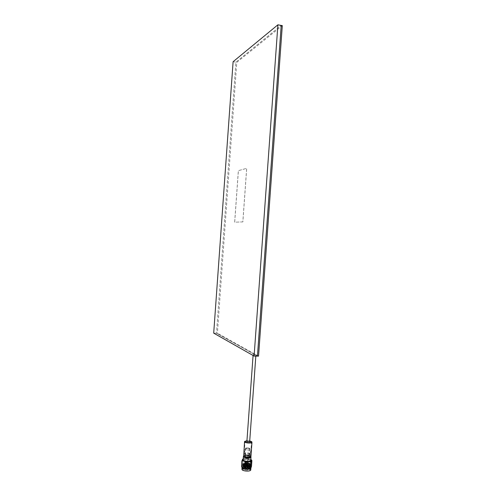 <?xml version="1.0" encoding="UTF-8"?>
<svg xmlns="http://www.w3.org/2000/svg" width="496" height="496" viewBox="0 0 496 496"><rect width="100%" height="100%" fill="white"/><g stroke="black" fill="none" stroke-linecap="round" stroke-linejoin="round"><path stroke-width="0.37" stroke-dasharray="2.48 1.86" d="M213.702 333.138L216.492 333.213L257.436 356.116L216.492 333.213L235.879 62.174L281.201 25.426L235.879 62.174L236.803 62.322L282.298 25.637M233.108 61.709L235.879 62.174L216.492 333.213L217.422 333.231L236.803 62.322M242.873 221.91L234.707 222.183L238.396 170.674L246.71 168.342L242.873 221.91L234.707 222.183M258.546 356.128L217.422 333.231M234.658 222.177L238.347 170.667L246.661 168.342L242.823 221.904M246.878 441.713L249.655 441.936M253.214 354.59L255.924 354.739L253.214 354.59M245.446 456.611C246.841 457.293 248.043 457.343 249.06 456.754L248.973 456.469C247.572 455.787 246.369 455.743 245.359 456.332L245.446 456.611M246.028 448.496C247.423 449.159 248.632 449.209 249.643 448.651L249.556 448.372C248.149 447.714 246.946 447.665 245.942 448.229L246.028 448.496M248.986 456.469L249.079 456.76C248.056 457.349 246.841 457.3 245.427 456.611L245.34 456.326C246.357 455.731 247.572 455.781 248.986 456.469M249.004 457.572L248.93 457.25C247.516 456.556 246.301 456.512 245.284 457.107L245.291 457.269M250.517 460.61C249.407 459.259 243.406 459.029 243.114 460.331L243.282 460.914C244.342 462.272 250.412 462.514 250.697 461.212L250.517 460.61M243.505 456.122C245.805 455.092 248.236 455.241 250.802 456.574L250.926 456.723M249.593 456.326C247.702 455.409 246.078 455.347 244.726 456.14L244.838 456.512C246.723 457.436 248.347 457.504 249.711 456.711L249.593 456.326M249.761 453.97C247.87 453.065 246.252 452.997 244.894 453.778L245.012 454.156C246.89 455.068 248.515 455.136 249.879 454.355L249.761 453.97M250.058 453.635C247.95 452.619 246.14 452.55 244.627 453.418L244.757 453.834C246.853 454.857 248.67 454.931 250.195 454.057L250.058 453.635M250.344 449.711C248.899 448.874 247.219 448.688 245.315 449.153L245.036 449.903C247.138 450.907 248.955 450.982 250.474 450.126L249.984 448.372C249.457 449.382 248 449.432 245.607 448.514L245.83 447.9L249.984 448.372M247.151 463.345L247.132 466.358L246.71 466.556L247.014 463.543L246.642 466.562L246.01 466.407L246.221 463.295L245.973 466.308L246.686 463.183L246.369 466.184L246.996 466.333L247.231 463.252L247.02 466.364M246.71 466.556L247.293 464.901M246.921 465.136L246.797 463.661L246.642 466.562M246.01 466.407L245.985 464.957L246.748 465.143M245.985 464.957L246.183 463.388M247.163 466.339L245.811 466.29L247.163 466.339M251.503 466.246L251.385 466.122C250.077 466.6 248.843 466.141 247.684 464.727L247.337 464.678C245.731 465.688 244.187 465.756 242.705 464.882L242.47 464.957C242.073 466.438 241.744 466.972 241.478 466.562M251.906 460.586L251.385 466.122M243.226 458.75L246.952 458.36L250.827 459.377M247.684 464.727L248.18 459.067C249.321 458.657 250.418 459.005 251.478 460.121M248.087 459.098L247.74 459.048L247.337 464.678M242.705 464.882L243.108 459.24L246.921 458.657L247.74 459.048M243.108 459.24L242.47 464.957M242.036 467.288L241.955 466.742C242.302 465.155 249.395 465.422 250.709 467.065L250.815 467.988M241.794 468.956C242.141 467.356 249.24 467.616 250.548 469.272L250.79 469.693M250.399 469.427C248.769 467.424 240.176 467.809 242.122 469.811C243.716 471.851 252.47 471.436 250.399 469.427M249.141 463.611C247.194 462.632 245.526 462.57 244.125 463.419L244.243 463.822C246.177 464.802 247.851 464.864 249.265 464.02L249.141 463.611M248.812 467.957L250.003 469.173C249.724 470.481 243.846 470.251 242.829 468.894L242.668 468.311C243.059 467.654 244.243 467.356 246.214 467.43C243.573 467.356 242.501 467.79 242.99 468.732C244.441 470.276 251.162 469.755 249.463 468.174L248.818 467.722L244.286 467.257L248.812 467.957C245.867 467.052 243.821 467.071 242.687 468.026L242.854 468.546C243.858 469.799 249.897 469.873 250.052 468.478L249.879 467.821C248.849 466.345 242.891 466.035 242.742 467.201L242.91 467.728C243.914 468.974 249.959 469.049 250.108 467.66L249.941 467.003C248.905 465.533 242.953 465.217 242.804 466.383L242.972 466.903C243.976 468.15 250.021 468.224 250.17 466.835L249.996 466.184C248.967 464.721 243.009 464.405 242.86 465.564L243.028 466.085C244.032 467.319 250.077 467.399 250.226 466.017L250.058 465.366C249.023 463.909 243.065 463.586 242.922 464.746L243.09 465.26C244.094 466.494 250.139 466.575 250.288 465.198L250.114 464.547C249.085 463.09 243.127 462.774 242.978 463.927L243.145 464.442C244.15 465.67 250.195 465.75 250.35 464.374L250.176 463.729C249.55 463.115 248.372 462.687 246.642 462.446C249.395 462.842 250.418 463.475 249.717 464.355C248.539 465.583 242.817 464.795 243.443 463.717C243.796 462.439 250.542 463.376 249.86 464.882C249.488 466.438 242.718 465.769 243.381 464.535C243.734 463.252 250.486 464.188 249.804 465.707C249.432 467.263 242.656 466.593 243.325 465.36C243.679 464.07 250.424 465.006 249.742 466.525C249.37 468.088 242.6 467.418 243.263 466.178C243.623 464.882 250.368 465.818 249.686 467.344C249.314 468.918 242.538 468.243 243.207 466.996C243.561 465.694 250.306 466.637 249.624 468.168C249.252 469.743 242.482 469.067 243.145 467.815L244.286 467.257M246.214 467.43C244.237 467.294 243.059 467.523 242.68 468.125L242.848 468.646C243.877 469.886 249.748 470.003 250.046 468.577L249.872 467.92C248.818 466.457 243.021 466.116 242.736 467.3L242.904 467.827C243.933 469.061 249.81 469.179 250.102 467.759L249.934 467.102C248.874 465.639 243.077 465.304 242.798 466.482L242.966 467.003C243.995 468.23 249.866 468.354 250.164 466.934L249.99 466.283C248.93 464.826 243.139 464.485 242.854 465.663L243.021 466.184C244.051 467.406 249.928 467.53 250.22 466.116L250.052 465.465C248.992 464.014 243.195 463.673 242.916 464.845L243.083 465.36C244.113 466.581 249.99 466.705 250.282 465.298L250.108 464.647C249.048 463.202 243.257 462.861 242.972 464.027L243.139 464.541C244.168 465.756 250.046 465.88 250.337 464.473L250.17 463.828C248.682 462.712 246.667 462.309 244.131 462.613L245.929 462.421M242.767 469.78C243.784 471.144 249.655 471.374 249.941 470.059L249.761 469.458C246.983 468.032 244.596 467.945 242.6 469.197L242.767 469.78M246.338 462.111L247.33 462.297L246.326 462.284M242.91 460.803L245.309 461.943M246.593 462.142L250.071 461.9M251.013 460.97L250.84 460.648M249.507 457.492C250.641 457.219 250.988 456.816 250.548 456.289C249.228 454.758 242.29 455.024 243.877 456.556L244.807 457.101M250.747 460.555C248.291 459.222 245.756 459.017 243.145 459.922M250.809 459.668C248.353 458.341 245.818 458.137 243.207 459.042M246.301 466.184L246.357 463.19L246.692 463.233M246.996 466.333L247.231 464.833L246.475 464.647L246.369 466.184M246.326 466.141L247.107 466.333M246.301 464.659L245.923 464.814L245.991 466.383M245.88 466.383L246.258 466.141M246.679 466.6L245.898 466.414M247.132 466.358L246.748 466.6M245.811 466.29L245.923 464.814L245.855 466.302M246.636 463.177L246.475 464.647M247.231 464.833L247.312 463.338M246.028 463.394L245.929 464.888M246.09 462.421L246.642 462.446M249.717 464.355C248.787 464.901 247.355 465 245.427 464.659C244.007 464.361 243.35 463.983 243.455 463.512C243.809 462.235 250.554 463.171 249.879 464.678C249.507 466.234 242.73 465.564 243.4 464.33C243.753 463.053 250.499 463.983 249.817 465.502C249.445 467.058 242.674 466.389 243.338 465.155C243.691 463.865 250.437 464.802 249.761 466.321C249.389 467.883 242.612 467.213 243.282 465.973C243.635 464.678 250.381 465.614 249.699 467.139C249.327 468.708 242.556 468.038 243.22 466.792C243.579 465.496 250.325 466.432 249.643 467.964C249.271 469.532 242.494 468.863 243.164 467.61C244.311 466.748 246.196 466.786 248.818 467.722M245.427 464.659C242.99 463.989 242.563 463.307 244.131 462.613M250.939 456.525L250.747 456.196C249.662 454.9 243.809 454.671 243.524 455.917M246.952 440.696L249.73 440.919M244.137 456.456C246.574 457.653 248.682 457.74 250.461 456.711L250.306 456.215C247.851 455.018 245.743 454.937 243.989 455.967L244.137 456.456M249.717 441.074L246.94 440.851M244.063 466.333C245.997 467.319 247.671 467.387 249.085 466.531L248.961 466.116C247.014 465.13 245.346 465.068 243.945 465.924L244.063 466.333M244.193 466.476C244.336 467.536 250.536 467.257 248.812 466.271C248.651 465.217 242.501 465.49 244.193 466.476M253.072 355.483L253.146 354.479M255.824 356.091L255.924 354.739M249.265 464.02L249.085 466.531C247.678 467.48 246.004 467.43 244.069 466.383L244.125 463.419M249.643 448.651L249.06 456.754M249.023 457.535L249.079 456.76M244.726 456.14L244.894 453.778M244.627 453.418L244.912 449.494M247.194 466.451L247.299 464.975L247.144 466.457M248.074 458.484L248.18 459.067M241.924 467.145L241.955 466.742M250.003 469.173L249.941 470.059M242.668 468.311L242.6 469.197M247.33 462.297L247.033 466.432M251.019 460.871L251.057 460.362M245.83 447.9L245.315 449.153M242.829 460.189L242.866 459.68M246.264 462.322L245.973 466.308M250.195 454.057L250.474 450.126M249.711 456.711L249.879 454.355M250.697 461.212L250.734 460.728M245.284 457.107L245.34 456.326M245.942 448.229L245.359 456.332M250.461 456.711L251.503 442.234M243.989 455.967L245.012 441.7"/><path stroke-width="0.74" d="M277.903 24.8L281.201 25.426L257.436 356.116L258.546 356.128L282.298 25.637L281.201 25.426L257.436 356.116L254.101 356.072L213.702 333.138L233.108 61.709L277.903 24.8L254.101 356.072M249.655 441.936L246.878 441.713L253.072 355.483M245.291 457.269L245.371 457.393C246.717 458.068 247.926 458.13 249.004 457.572M250.926 456.723L250.988 457.163C250.703 458.44 244.633 458.192 243.573 456.859L243.505 456.122M251.503 466.246L251.906 460.586C251.67 460.152 251.367 460.679 250.988 462.16L250.579 467.864C250.821 468.28 251.125 467.74 251.503 466.246M250.827 459.377L251.236 459.699C253.382 461.695 244.336 462.08 242.687 460.052L243.226 458.75M251.478 460.121L251.776 460.449M250.579 467.864L250.344 467.945C248.713 468.974 247.151 469.042 245.656 468.156L245.303 468.106L245.712 462.39C244.54 460.964 243.307 460.499 241.998 461.001L242.587 459.191M250.815 467.988C249.953 469.408 243.313 468.999 242.153 467.449L242.036 467.288M241.887 460.877L241.589 466.686C242.749 468.112 243.989 468.59 245.303 468.106M250.79 469.693L250.765 470.016C250.424 471.615 243.232 471.336 241.992 469.669L241.924 467.145M243.207 459.042L243.065 460.04C244.206 461.497 250.747 461.757 251.057 460.362L250.809 459.668M245.309 461.943L246.593 462.142M250.071 461.9L251.013 460.97M244.807 457.101L249.507 457.492M242.829 460.189L242.91 460.803M245.929 462.421L245.656 468.156M241.998 461.001L241.589 466.686M250.344 467.945L250.753 462.235C249.271 461.342 247.709 461.41 246.066 462.439L245.712 462.39M244.547 441.682L243.691 456.475C244.726 457.771 250.647 458.013 250.92 456.766L250.939 456.525M249.73 440.919L251.782 441.756L251.962 442.289C251.695 443.449 245.774 443.195 244.733 441.979L244.565 441.459L246.952 440.696M246.94 440.851L245.024 441.508L245.179 441.961C247.622 443.095 249.73 443.182 251.503 442.234L249.717 441.074M249.649 442.023L255.824 356.091M243.133 460.102L243.406 456.289M250.988 461.249L251.019 460.871M250.765 470.016L250.914 467.895M250.734 460.728L250.988 457.163M250.92 456.766L251.962 442.289"/></g></svg>
